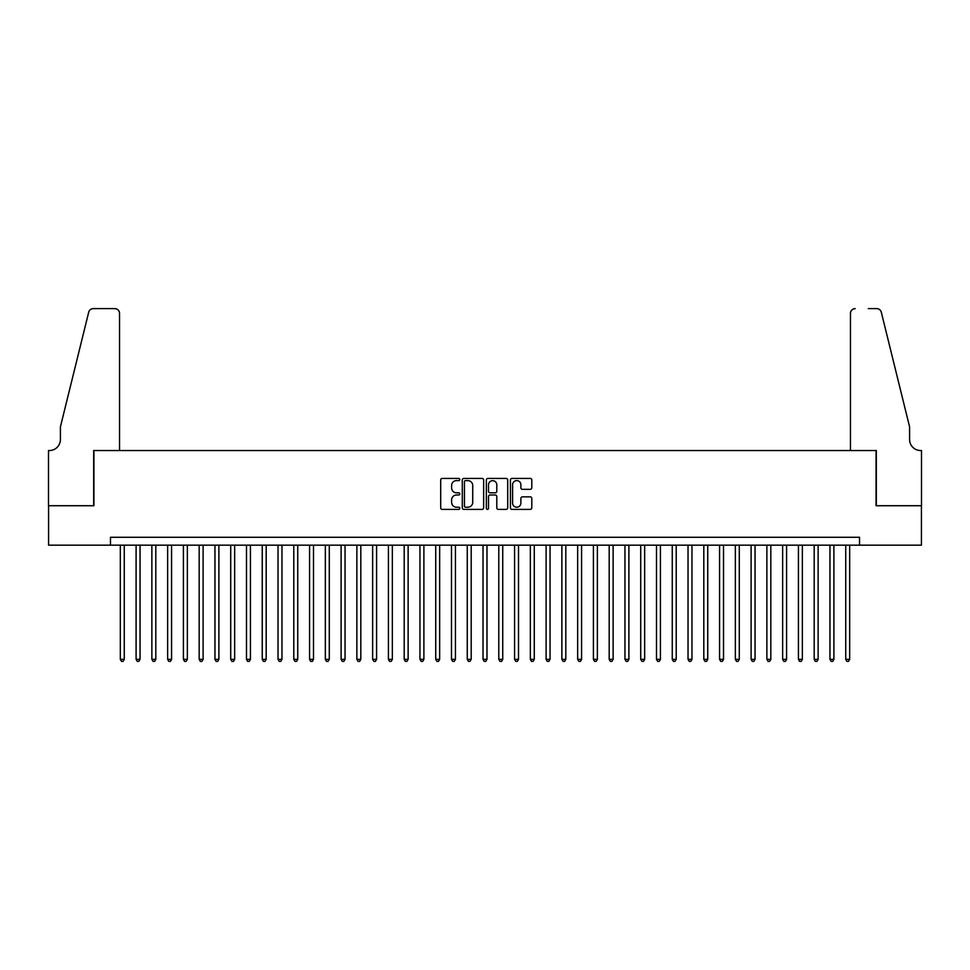 <?xml version="1.0" encoding="UTF-8"?>
<svg xmlns="http://www.w3.org/2000/svg" width="970" height="970" viewBox="0 0 970 970"><rect width="100%" height="100%" fill="white"/><g stroke="black" fill="none" stroke-linecap="round" stroke-linejoin="round"><path stroke-width="1.45" d="M459.768 479.519A1.079 1.079 0 0 0 458.689 478.428L442.235 478.428A1.552 1.552 0 0 0 440.695 479.98L440.695 507.843A1.552 1.552 0 0 0 442.235 509.383L458.689 509.383A1.079 1.079 0 0 0 459.768 508.304A1.079 1.079 0 0 0 458.689 507.225L456.555 507.225A4.959 4.959 0 0 1 451.608 502.266L451.608 499.95A4.959 4.959 0 0 1 456.555 494.991L458.689 494.991A1.079 1.079 0 0 0 459.768 493.912A1.079 1.079 0 0 0 458.689 492.821L456.555 492.821A4.959 4.959 0 0 1 451.608 487.874L451.608 485.546A4.959 4.959 0 0 1 456.555 480.599L458.689 480.599A1.079 1.079 0 0 0 459.768 479.519M530.238 489.341A1.552 1.552 0 0 0 531.79 487.801L531.79 479.98A1.552 1.552 0 0 0 530.238 478.428L511.966 478.428A1.552 1.552 0 0 0 510.426 479.98L510.426 507.843A1.552 1.552 0 0 0 511.966 509.383L530.238 509.383A1.552 1.552 0 0 0 531.79 507.843L531.79 498.398A1.552 1.552 0 0 0 530.238 496.846L522.418 496.846A1.552 1.552 0 0 0 520.878 498.398L520.878 503.078A4.135 4.135 0 0 1 516.731 507.225A4.135 4.135 0 0 1 512.596 503.078L512.596 484.733A4.135 4.135 0 0 1 516.731 480.599A4.135 4.135 0 0 1 520.878 484.733L520.878 487.801A1.552 1.552 0 0 0 522.418 489.341L530.238 489.341M110.471 545.164L48.585 545.164L48.585 505.734L93.92 505.734L93.92 450.541L876.08 450.541L876.08 505.734L921.415 505.734L921.415 545.164L859.529 545.164L859.529 537.271L110.471 537.271L110.471 545.164L859.529 545.164M483.642 479.98A1.552 1.552 0 0 0 482.102 478.428L463.83 478.428A1.552 1.552 0 0 0 462.29 479.98L462.29 507.843A1.552 1.552 0 0 0 463.83 509.383L482.102 509.383A1.552 1.552 0 0 0 483.642 507.843L483.642 479.98M487.898 478.428L506.17 478.428A1.552 1.552 0 0 1 507.71 479.98L507.71 507.843A1.552 1.552 0 0 1 506.17 509.383L498.35 509.383A1.552 1.552 0 0 1 496.798 507.843L496.798 496.543A1.552 1.552 0 0 0 495.258 494.991L490.068 494.991A1.552 1.552 0 0 0 488.516 496.543L488.516 508.304A1.079 1.079 0 0 1 487.437 509.383A1.079 1.079 0 0 1 486.358 508.304L486.358 479.98A1.552 1.552 0 0 1 487.898 478.428M465.539 480.599A1.079 1.079 0 0 0 464.448 481.678L464.448 506.134A1.079 1.079 0 0 0 465.539 507.225L467.782 507.225A4.959 4.959 0 0 0 472.729 502.266L472.729 485.546A4.959 4.959 0 0 0 467.782 480.599L465.539 480.599M496.798 484.818A4.135 4.135 0 0 0 492.663 480.671A4.135 4.135 0 0 0 488.516 484.818L488.516 491.281A1.552 1.552 0 0 0 490.068 492.821L495.258 492.821A1.552 1.552 0 0 0 496.798 491.281L496.798 484.818M120.328 545.164L120.328 659.333L124.269 659.333L124.269 545.164M124.269 659.333L123.093 661.382L121.517 661.382L120.328 659.333M119.54 450.541L119.54 313.346A4.729 4.729 0 0 0 114.812 308.618L93.29 308.618A4.729 4.729 0 0 0 88.694 312.219L60.407 426.885L60.407 439.507A11.034 11.034 0 0 1 49.373 450.541L48.5 450.541L48.5 505.734L93.678 505.734L93.678 450.541L119.54 450.541L119.54 313.346C119.237 310.497 117.661 308.921 114.812 308.618L101.717 308.618M88.694 312.219C89.895 309.624 89.895 309.624 88.694 312.219C89.895 309.624 89.895 309.624 88.694 312.219M60.407 439.507A11.034 11.034 0 0 1 49.373 450.541M850.46 450.541L850.46 313.346L850.46 450.541L876.322 450.541L876.322 505.734L921.5 505.734L921.5 450.541L920.627 450.541A11.034 11.034 0 0 1 909.593 439.507A11.034 11.034 0 0 0 920.627 450.541M900.924 391.722L881.306 312.219L909.593 426.885L909.593 439.507M868.283 308.618L876.71 308.618A4.729 4.729 0 0 1 881.306 312.219C880.105 309.624 880.105 309.624 881.306 312.219C880.105 309.624 880.105 309.624 881.306 312.219M855.188 308.618A4.729 4.729 0 0 0 850.46 313.346C850.763 310.497 852.339 308.921 855.188 308.618M136.103 545.164L136.103 659.333L140.044 659.333L140.044 545.164M140.044 659.333L138.855 661.382L137.279 661.382L136.103 659.333M151.866 545.164L151.866 659.333L155.806 659.333L155.806 545.164M155.806 659.333L154.63 661.382L153.054 661.382L151.866 659.333M167.64 545.164L167.64 659.333L171.581 659.333L171.581 545.164M171.581 659.333L170.393 661.382L168.816 661.382L167.64 659.333M183.403 545.164L183.403 659.333L187.356 659.333L187.356 545.164M187.356 659.333L186.167 661.382L184.591 661.382L183.403 659.333M199.177 545.164L199.177 659.333L203.118 659.333L203.118 545.164M203.118 659.333L201.942 661.382L200.366 661.382L199.177 659.333M214.952 545.164L214.952 659.333L218.893 659.333L218.893 545.164M218.893 659.333L217.704 661.382L216.128 661.382L214.952 659.333M230.714 545.164L230.714 659.333L234.655 659.333L234.655 545.164M234.655 659.333L233.479 661.382L231.903 661.382L230.714 659.333M246.489 545.164L246.489 659.333L250.43 659.333L250.43 545.164M250.43 659.333L249.241 661.382L247.665 661.382L246.489 659.333M262.252 545.164L262.252 659.333L266.192 659.333L266.192 545.164M266.192 659.333L265.016 661.382L263.44 661.382L262.252 659.333M278.026 545.164L278.026 659.333L281.967 659.333L281.967 545.164M281.967 659.333L280.791 661.382L279.202 661.382L278.026 659.333M293.789 545.164L293.789 659.333L297.741 659.333L297.741 545.164M297.741 659.333L296.553 661.382L294.977 661.382L293.789 659.333M309.563 545.164L309.563 659.333L313.504 659.333L313.504 545.164M313.504 659.333L312.328 661.382L310.752 661.382L309.563 659.333M325.338 545.164L325.338 659.333L329.279 659.333L329.279 545.164M329.279 659.333L328.09 661.382L326.514 661.382L325.338 659.333M341.1 545.164L341.1 659.333L345.041 659.333L345.041 545.164M345.041 659.333L343.865 661.382L342.289 661.382L341.1 659.333M356.875 545.164L356.875 659.333L360.816 659.333L360.816 545.164M360.816 659.333L359.627 661.382L358.051 661.382L356.875 659.333M372.638 545.164L372.638 659.333L376.59 659.333L376.59 545.164M376.59 659.333L375.402 661.382L373.826 661.382L372.638 659.333M388.412 545.164L388.412 659.333L392.353 659.333L392.353 545.164M392.353 659.333L391.177 661.382L389.6 661.382L388.412 659.333M404.187 545.164L404.187 659.333L408.127 659.333L408.127 545.164M408.127 659.333L406.939 661.382L405.363 661.382L404.187 659.333M419.949 545.164L419.949 659.333L423.89 659.333L423.89 545.164M423.89 659.333L422.714 661.382L421.138 661.382L419.949 659.333M435.724 545.164L435.724 659.333L439.665 659.333L439.665 545.164M439.665 659.333L438.476 661.382L436.9 661.382L435.724 659.333M451.486 545.164L451.486 659.333L455.427 659.333L455.427 545.164M455.427 659.333L454.251 661.382L452.675 661.382L451.486 659.333M467.261 545.164L467.261 659.333L471.202 659.333L471.202 545.164M471.202 659.333L470.013 661.382L468.437 661.382L467.261 659.333M483.024 545.164L483.024 659.333L486.976 659.333L486.976 545.164M486.976 659.333L485.788 661.382L484.212 661.382L483.024 659.333M498.798 545.164L498.798 659.333L502.739 659.333L502.739 545.164M502.739 659.333L501.563 661.382L499.986 661.382L498.798 659.333M514.573 545.164L514.573 659.333L518.513 659.333L518.513 545.164M518.513 659.333L517.325 661.382L515.749 661.382L514.573 659.333M530.335 545.164L530.335 659.333L534.276 659.333L534.276 545.164M534.276 659.333L533.1 661.382L531.524 661.382L530.335 659.333M546.11 545.164L546.11 659.333L550.051 659.333L550.051 545.164M550.051 659.333L548.862 661.382L547.286 661.382L546.11 659.333M561.872 545.164L561.872 659.333L565.813 659.333L565.813 545.164M565.813 659.333L564.637 661.382L563.061 661.382L561.872 659.333M577.647 545.164L577.647 659.333L581.588 659.333L581.588 545.164M581.588 659.333L580.399 661.382L578.823 661.382L577.647 659.333M593.41 545.164L593.41 659.333L597.362 659.333L597.362 545.164M597.362 659.333L596.174 661.382L594.598 661.382L593.41 659.333M609.184 545.164L609.184 659.333L613.125 659.333L613.125 545.164M613.125 659.333L611.949 661.382L610.372 661.382L609.184 659.333M624.959 545.164L624.959 659.333L628.899 659.333L628.899 545.164M628.899 659.333L627.711 661.382L626.135 661.382L624.959 659.333M640.721 545.164L640.721 659.333L644.662 659.333L644.662 545.164M644.662 659.333L643.486 661.382L641.91 661.382L640.721 659.333M656.496 545.164L656.496 659.333L660.437 659.333L660.437 545.164M660.437 659.333L659.248 661.382L657.672 661.382L656.496 659.333M672.259 545.164L672.259 659.333L676.211 659.333L676.211 545.164M676.211 659.333L675.023 661.382L673.447 661.382L672.259 659.333M688.033 545.164L688.033 659.333L691.974 659.333L691.974 545.164M691.974 659.333L690.798 661.382L689.209 661.382L688.033 659.333M703.808 545.164L703.808 659.333L707.748 659.333L707.748 545.164M707.748 659.333L706.56 661.382L704.984 661.382L703.808 659.333M719.57 545.164L719.57 659.333L723.511 659.333L723.511 545.164M723.511 659.333L722.335 661.382L720.759 661.382L719.57 659.333M735.345 545.164L735.345 659.333L739.285 659.333L739.285 545.164M739.285 659.333L738.097 661.382L736.521 661.382L735.345 659.333M751.107 545.164L751.107 659.333L755.048 659.333L755.048 545.164M755.048 659.333L753.872 661.382L752.296 661.382L751.107 659.333M766.882 545.164L766.882 659.333L770.823 659.333L770.823 545.164M770.823 659.333L769.634 661.382L768.058 661.382L766.882 659.333M782.644 545.164L782.644 659.333L786.597 659.333L786.597 545.164M786.597 659.333L785.409 661.382L783.833 661.382L782.644 659.333M798.419 545.164L798.419 659.333L802.36 659.333L802.36 545.164M802.36 659.333L801.184 661.382L799.607 661.382L798.419 659.333M814.194 545.164L814.194 659.333L818.134 659.333L818.134 545.164M818.134 659.333L816.946 661.382L815.37 661.382L814.194 659.333M829.956 545.164L829.956 659.333L833.897 659.333L833.897 545.164M833.897 659.333L832.721 661.382L831.144 661.382L829.956 659.333M845.731 545.164L845.731 659.333L849.671 659.333L849.671 545.164M849.671 659.333L848.483 661.382L846.907 661.382L845.731 659.333"/></g></svg>
